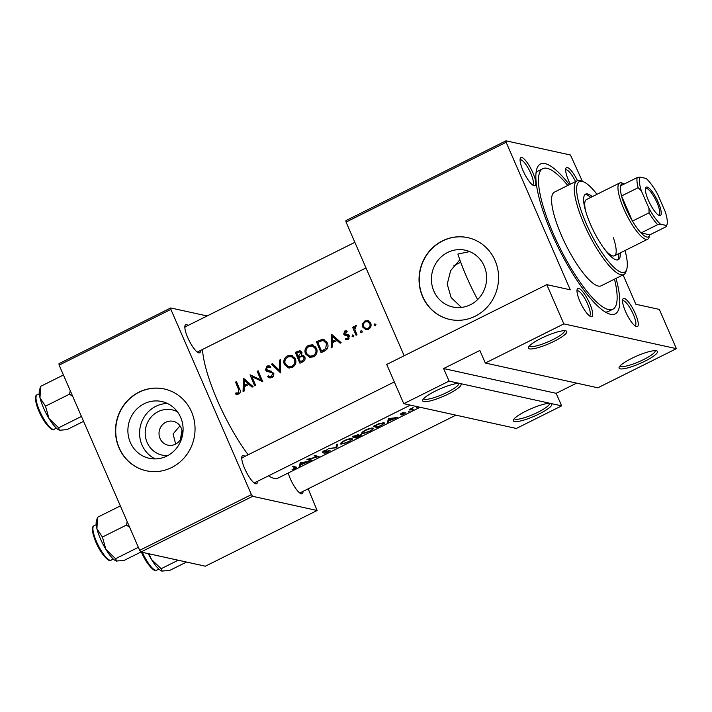 <?xml version="1.0" encoding="UTF-8"?>
<svg xmlns="http://www.w3.org/2000/svg" width="712" height="712" viewBox="0 0 712 712"><rect width="100%" height="100%" fill="white"/><g stroke="black" fill="none" stroke-linecap="round" stroke-linejoin="round"><path stroke-width="1.07" d="M423.765 401.568A20.933 4.076 -23.5 0 1 422.741 399.975A20.933 4.076 -23.5 0 1 439.66 389.063A20.933 4.076 -23.5 0 1 460.005 383.51A20.933 4.076 -23.5 0 1 460.379 383.617A20.933 4.076 -23.5 0 1 447.866 394.261A20.933 4.076 -23.5 0 1 423.765 401.568M423.64 398.693A19.188 3.738 156.5 0 0 424.592 399.254A19.188 3.738 156.5 0 0 444.804 393.451A19.188 3.738 156.5 0 0 458.831 383.394M529.47 348.871A20.933 4.076 -23.5 0 1 528.455 347.278A20.933 4.076 -23.5 0 1 545.365 336.367A20.933 4.076 -23.5 0 1 565.711 330.804A20.933 4.076 -23.5 0 1 566.093 330.92A20.933 4.076 -23.5 0 1 553.58 341.564A20.933 4.076 -23.5 0 1 529.47 348.871M529.345 345.996A19.188 3.738 156.5 0 0 530.298 346.548A19.188 3.738 156.5 0 0 550.51 340.754A19.188 3.738 156.5 0 0 564.536 330.697M514.464 421.531A20.933 4.076 -23.5 0 1 513.441 419.938A20.933 4.076 -23.5 0 1 530.351 409.026A20.933 4.076 -23.5 0 1 550.705 403.464A20.933 4.076 -23.5 0 1 551.079 403.57A20.933 4.076 -23.5 0 1 538.566 414.224A20.933 4.076 -23.5 0 1 514.464 421.531M514.331 418.656A19.188 3.738 156.5 0 0 515.292 419.208A19.188 3.738 156.5 0 0 535.495 413.414A19.188 3.738 156.5 0 0 549.531 403.348M620.17 368.834A20.933 4.076 -23.5 0 1 619.146 367.241A20.933 4.076 -23.5 0 1 636.065 356.329A20.933 4.076 -23.5 0 1 656.411 350.767A20.933 4.076 -23.5 0 1 656.784 350.874A20.933 4.076 -23.5 0 1 644.271 361.527A20.933 4.076 -23.5 0 1 620.17 368.834M620.045 365.959A19.188 3.738 156.5 0 0 620.998 366.511A19.188 3.738 156.5 0 0 641.209 360.717A19.188 3.738 156.5 0 0 655.236 350.651M167.792 455.573A23.176 21.947 102.4 0 1 145.738 438.183A23.176 21.947 102.4 0 1 158.117 411.643A23.176 21.947 102.4 0 1 177.43 411.785M165.843 422.252A12.211 11.57 -77.6 0 0 159.07 434.712A12.211 11.57 -77.6 0 0 167.988 445.169A12.211 11.57 -77.6 0 0 175.392 444.226A12.211 11.57 -77.6 0 0 182.156 431.775A12.211 11.57 -77.6 0 0 173.239 421.317A12.211 11.57 -77.6 0 0 165.843 422.252M144.127 403.766A29.067 27.537 -77.6 0 0 128.018 433.412A29.067 27.537 -77.6 0 0 149.244 458.306A29.067 27.537 -77.6 0 0 166.866 456.063A29.067 27.537 -77.6 0 0 182.966 426.417A29.067 27.537 -77.6 0 0 161.74 401.524A29.067 27.537 -77.6 0 0 144.127 403.766M167.436 403.49A29.067 27.537 -77.6 0 0 155.812 406.338A29.067 27.537 -77.6 0 0 139.579 432.816A29.067 27.537 -77.6 0 0 155.243 458.911M138.893 392.196A41.874 39.667 -77.6 0 0 115.691 434.899A41.874 39.667 -77.6 0 0 146.272 470.766A41.874 39.667 -77.6 0 0 171.654 467.535A41.874 39.667 -77.6 0 0 194.857 424.833A41.874 39.667 -77.6 0 0 164.276 388.966A41.874 39.667 -77.6 0 0 138.893 392.196M164.383 388.992A41.874 39.667 -77.6 0 0 139.116 392.241A41.874 39.667 -77.6 0 0 115.905 434.89A41.874 39.667 -77.6 0 0 146.378 470.792M447.652 252.448A29.067 27.537 -77.6 0 0 431.552 282.094A29.067 27.537 -77.6 0 0 452.779 306.988A29.067 27.537 -77.6 0 0 470.392 304.745A29.067 27.537 -77.6 0 0 486.501 275.099A29.067 27.537 -77.6 0 0 465.274 250.206A29.067 27.537 -77.6 0 0 447.652 252.448M459.827 259.773L450.634 270.658L447.225 284.168L451.159 297.625L461.501 307.415M442.428 240.878A41.874 39.667 -77.6 0 0 419.226 283.581A41.874 39.667 -77.6 0 0 449.806 319.448A41.874 39.667 -77.6 0 0 475.189 316.217A41.874 39.667 -77.6 0 0 498.391 273.506A41.874 39.667 -77.6 0 0 467.811 237.648A41.874 39.667 -77.6 0 0 442.428 240.878M467.918 237.675A41.874 39.667 -77.6 0 0 442.65 240.923A41.874 39.667 -77.6 0 0 419.439 283.572A41.874 39.667 -77.6 0 0 449.913 319.466M636.564 326.683A15.708 3.996 -116.5 0 1 636.234 326.585A15.708 3.996 -116.5 0 1 626.836 314.348A15.708 3.996 -116.5 0 1 622.715 299.476A15.708 3.996 -116.5 0 1 624.273 298.435A15.708 3.996 -116.5 0 1 635.335 313.645A15.708 3.996 -116.5 0 1 636.564 326.683M634.997 325.865A13.955 3.551 63.5 0 0 635.14 325.811A13.955 3.551 63.5 0 0 632.701 313.004A13.955 3.551 63.5 0 0 623.445 300.758A13.955 3.551 63.5 0 0 622.68 300.82A13.955 3.551 63.5 0 0 622.555 300.9M590.996 316.662A15.708 3.996 -116.5 0 1 590.666 316.564A15.708 3.996 -116.5 0 1 581.268 304.318A15.708 3.996 -116.5 0 1 577.147 289.446A15.708 3.996 -116.5 0 1 578.714 288.405A15.708 3.996 -116.5 0 1 589.767 303.615A15.708 3.996 -116.5 0 1 590.996 316.662M589.429 315.834A13.955 3.551 63.5 0 0 589.572 315.781A13.955 3.551 63.5 0 0 587.133 302.974A13.955 3.551 63.5 0 0 577.886 290.727A13.955 3.551 63.5 0 0 577.112 290.79A13.955 3.551 63.5 0 0 576.987 290.87M534.08 185.761A15.708 3.996 -116.5 0 1 533.751 185.663A15.708 3.996 -116.5 0 1 524.352 173.416A15.708 3.996 -116.5 0 1 520.232 158.545A15.708 3.996 -116.5 0 1 521.789 157.503A15.708 3.996 -116.5 0 1 532.852 172.713A15.708 3.996 -116.5 0 1 534.08 185.761M532.514 184.933A13.955 3.551 63.5 0 0 532.656 184.88A13.955 3.551 63.5 0 0 530.217 172.073A13.955 3.551 63.5 0 0 520.962 159.826A13.955 3.551 63.5 0 0 520.196 159.888A13.955 3.551 63.5 0 0 520.063 159.969M570.312 184.203A15.708 3.996 -116.5 0 1 565.8 168.575A15.708 3.996 -116.5 0 1 567.357 167.534A15.708 3.996 -116.5 0 1 577.468 180.661M575.545 181.596A13.955 3.551 63.5 0 0 566.529 169.857A13.955 3.551 63.5 0 0 565.764 169.919A13.955 3.551 63.5 0 0 565.631 169.999M200.553 350.438A15.708 3.996 -116.5 0 1 198.826 352.885A15.708 3.996 -116.5 0 1 198.506 352.787A15.708 3.996 -116.5 0 1 189.107 340.541A15.708 3.996 -116.5 0 1 184.987 325.669A15.708 3.996 -116.5 0 1 186.544 324.636A15.708 3.996 -116.5 0 1 188.101 325.446M185.716 326.959A13.955 3.551 63.5 0 0 184.951 327.022A13.955 3.551 63.5 0 0 184.817 327.102M303.036 491.369A15.708 3.996 -116.5 0 1 301.318 493.817A15.708 3.996 -116.5 0 1 300.989 493.719A15.708 3.996 -116.5 0 1 288.2 473.026M257.477 481.339A15.708 3.996 -116.5 0 1 255.75 483.786A15.708 3.996 -116.5 0 1 255.421 483.688A15.708 3.996 -116.5 0 1 246.023 471.442A15.708 3.996 -116.5 0 1 241.902 456.57A15.708 3.996 -116.5 0 1 243.46 455.538A15.708 3.996 -116.5 0 1 245.017 456.348M242.632 457.861A13.955 3.551 63.5 0 0 241.866 457.923A13.955 3.551 63.5 0 0 241.733 458.003M616.067 278.374A83.758 21.333 -116.5 0 1 610.567 314.295A83.758 21.333 -116.5 0 1 608.831 313.778A83.758 21.333 -116.5 0 1 558.715 248.479A83.758 21.333 -116.5 0 1 536.732 169.153A83.758 21.333 -116.5 0 1 545.054 163.618A83.758 21.333 -116.5 0 1 569.36 184.675M567.793 185.458A78.525 19.998 63.5 0 0 542.775 168.682L538.245 170.942A78.525 19.998 63.5 0 0 536.011 172.989M469.68 251.594L457.887 254.059A78.525 19.998 63.5 0 0 466.547 276.754A78.525 19.998 63.5 0 0 477.627 299.574M175.659 444.092L173.087 433.946L179.985 425.829M181.969 430.475L180.359 439.624M416.725 407.558L417.819 406.935M408.937 411.34L408.323 411.741M409.418 411.127L410.121 410.949M412.319 409.418L411.509 409.089L413.147 407.513L410.833 409.008A80.269 20.443 -116.5 0 1 410.388 408.848L409.445 409.32A80.269 20.443 63.5 0 0 411.216 409.863A80.269 20.443 63.5 0 0 412.275 410.032L413.227 409.56A80.269 20.443 -116.5 0 1 412.319 409.418M404.79 412.933L401.799 415.06L405.858 412.764L401.346 413.966L403.989 412.364L401.586 413.191L400.411 414.437L401.212 414.402L404.834 412.916M397.367 417.463L388.512 418.692L387.346 422.465L388.788 420.943L397.367 417.463M380.591 425.829L384.56 423.151L384.133 422.759L378.98 423.596L373.328 426.265A80.269 20.443 63.5 0 0 376.248 427.289A80.269 20.443 63.5 0 0 377.315 427.467L380.502 425.634M369.697 431.312L373.631 428.597L373.239 428.152C371.62 427.832 369.012 428.482 365.425 430.093C362.221 431.89 361.126 433.092 362.15 433.697L369.617 431.125M361.349 434.721L358.314 435.468L358.67 434.551L352.191 436.803A80.269 20.443 63.5 0 0 355.11 437.827A80.269 20.443 63.5 0 0 356.169 438.005L359.026 436.581C361.02 435.593 361.794 434.979 361.349 434.721L361.536 434.836M348.56 441.858L352.485 439.135L352.102 438.69C350.473 438.37 347.874 439.019 344.288 440.63C341.075 442.428 339.989 443.629 341.003 444.235L348.471 441.663M336.927 447.599L337.417 444.163L336.402 444.671L336.073 447.519L328.339 448.693L336.794 447.661L336.304 446.166M323.248 452.049L327.467 449.708L323.916 450.785L322.313 452.529L329.104 450.901L324.022 453.58L328.036 452.084L330.057 450.429L324.476 451.906L323.248 452.049L322.901 451.381M319.038 456.517A80.269 20.443 -116.5 0 1 317.97 456.339A80.269 20.443 -116.5 0 1 315.06 455.315L314.108 455.787A80.269 20.443 63.5 0 0 317.027 456.819A80.269 20.443 63.5 0 0 317.303 456.873L306.925 459.365A80.269 20.443 63.5 0 0 309.845 460.397A80.269 20.443 63.5 0 0 310.904 460.566L311.856 460.094A80.269 20.443 -116.5 0 1 310.788 459.925A80.269 20.443 -116.5 0 1 308.794 459.293L319.038 456.517M309.284 461.376L300.286 462.675L299.254 466.378L300.695 464.856L309.284 461.376M295.338 467.633L292.009 469.787L294.982 468.558C296.708 467.668 297.144 467.197 296.29 467.152L296.139 467.117A80.269 20.443 -116.5 0 1 293.371 466.12L292.427 466.6A80.269 20.443 63.5 0 0 295.151 467.579L295.631 467.766L295.24 466.867M268.495 475.847A80.269 20.443 63.5 0 0 273.96 478.286A80.269 20.443 63.5 0 0 278.374 477.921L420.089 407.273M202.466 349.485A80.269 20.443 63.5 0 0 248.141 454.79M340.63 443.95L340.665 443.46M352.485 439.135L352.102 438.69M361.767 433.412L361.812 432.914M373.631 428.597L373.239 428.152M401.346 413.966L401.835 413.067M262.835 381.757A80.269 20.443 -116.5 0 1 258.189 370.801L257.237 371.272A80.269 20.443 63.5 0 0 260.85 379.888L250.054 374.85A80.269 20.443 63.5 0 0 254.709 385.806L255.653 385.334A80.269 20.443 -116.5 0 1 251.95 376.719L262.835 381.757M268.308 371.726L271.77 372.679L272.616 373.569L271.361 376.47L269.91 376.621L268.237 375.794L267.587 376.79L269.679 377.885L271.868 377.6C273.595 376.559 274.165 375.064 273.568 373.115L266.404 369.368L267.392 367.214L270.026 367.588L270.605 366.484L268.976 365.781L267.045 366.039L265.469 369.884L266.751 371.255L271.931 372.492M270.168 370.943L270.649 371.05M270.097 370.979L267.685 370.436M279.531 360.156L279.62 370.534L272.482 363.672L271.468 364.179L280.59 372.901L280.546 359.649L279.531 360.156L280.537 360.379M316.546 348.284L312.461 344.777L308.554 345.347C305.306 347.376 304.273 350.215 305.448 353.882L309.649 357.362L313.529 356.828C316.76 354.816 317.766 351.968 316.546 348.284M316.457 341.742A80.269 20.443 63.5 0 0 321.112 352.707L324.387 351.069C327.751 349.352 328.766 346.664 327.449 343.024L323.64 339.473L322.109 339.401L316.457 341.742L318.326 342.161M341.173 342.703L331.507 334.248L331.142 347.705L332.175 347.189L332.228 342.864L337.025 340.47L340.14 343.22L341.173 342.703M355.831 332.095L354.816 329.255L356.338 325.562L355.395 325.695L354.06 327.956A80.269 20.443 -116.5 0 1 353.57 326.781L352.618 327.253A80.269 20.443 63.5 0 0 356.08 335.272L357.024 334.8A80.269 20.443 -116.5 0 1 355.831 332.095M362.097 331.027L360.948 330.777L360.477 332.13L361.767 332.611L362.239 331.249L360.948 330.777L362.239 331.249M361.981 332.459L360.477 332.13L361.767 332.611M375.785 324.209L374.637 323.951L374.165 325.304L375.455 325.785L375.927 324.432L374.637 323.951L375.927 324.432M375.669 325.642L374.165 325.304L375.455 325.785M368.451 320.783L364.971 320.925L362.577 323.72L362.72 327.084L365.772 329.638L368.549 329.229C370.872 327.805 371.602 325.758 370.721 323.097L367.703 320.542M353.695 335.219L352.547 334.96L352.075 336.322L353.366 336.803L353.828 335.441L352.547 334.96L353.828 335.441M353.579 336.651L352.075 336.322L353.366 336.803M346.904 339.704L345.489 339.393L348.186 339.384L349.414 335.93L348.515 334.863L344.608 333.563L345.16 331.988L346.851 332.157L347.207 331.151L346.344 330.866L344.759 331L343.682 334.07L344.555 335.13L348.488 336.438L347.696 338.414L345.792 338.333L345.489 339.393L346.157 339.633M349.699 336.162L347.509 335.681L349.503 336.162M346.557 335.575L345.329 335.432M346.886 332.068L346.148 331.908L346.851 332.157M347.821 334.791L345.178 334.159M348.515 334.863L347.678 334.56M348.711 339.046L345.792 338.333M301.585 355.226L301.835 352.289L300.019 350.669L295.32 352.289A80.269 20.443 63.5 0 0 299.975 363.245L302.831 361.821C304.798 360.779 305.466 359.177 304.825 357.015L302.849 355.261L301.585 355.226L303.802 355.697M295.4 358.821L291.315 355.315L287.417 355.893C284.168 357.913 283.136 360.753 284.31 364.419L288.502 367.908L292.392 367.365C295.613 365.354 296.619 362.506 295.4 358.821M253.08 386.616L243.415 378.161L243.05 391.618L244.083 391.102L244.136 386.776L248.933 384.391L252.048 387.132L253.08 386.616M237.132 394.395L235.699 394.074L238.814 394.074C240.576 392.748 240.825 391.057 239.579 388.992A80.269 20.443 -116.5 0 1 236.5 381.605L235.556 382.077A80.269 20.443 63.5 0 0 238.582 389.357L238.36 392.917L235.886 392.953L235.699 394.074L236.482 394.288M597.875 387.8L485.326 363.031L563.851 323.889L676.4 348.658L597.875 387.8M505.992 140.825L506.125 142.275L346.059 222.082L345.916 220.631L505.992 140.825L570.463 155.02L582.434 181.409M623.08 274.885L635.843 304.247L659.339 309.417L676.4 348.658M59.132 365.114L58.998 363.663L170.746 307.958L170.88 309.409L59.132 365.114L139.668 550.323L251.416 494.618L252.644 496.308L140.896 552.014L139.668 550.323M170.88 309.409L251.416 494.618M252.644 496.308L317.116 510.495L205.368 566.2L140.896 552.014M308.18 488.806L317.116 510.495M207.13 315.968L170.746 307.958M254.184 482.967A13.955 3.551 63.5 0 0 254.326 482.905L410.343 405.128M197.269 352.066A13.955 3.551 63.5 0 0 197.402 352.004L366.004 267.952M299.752 492.989A13.955 3.551 63.5 0 0 299.894 492.935L455.903 415.158M506.125 142.275L570.276 289.82L546.789 284.649L563.851 323.889M346.059 222.082L404.176 355.742M449.076 381.098L561.635 405.867L516.325 428.455L403.775 403.686L449.076 381.098L443.62 368.54L556.17 393.318L576.613 383.127M546.789 284.649L386.714 364.446L403.775 403.686M605.333 312.043A78.525 19.998 63.5 0 0 608.315 311.491L612.845 309.231A78.525 19.998 63.5 0 0 614.509 279.157M556.17 393.318L561.635 405.867M443.62 368.54L479.861 350.473L485.326 363.031M363.601 323.942L362.577 323.72M366.787 321.557L364.971 320.925M367.089 321.397L368.745 320.925M364.135 327.395L362.72 327.084M366.876 329.718L365.327 328.339M365.372 321.913L367.445 321.637L369.768 323.577C370.445 325.598 369.884 327.146 368.095 328.241L365.915 328.535L363.672 326.621C363.013 324.601 363.583 323.034 365.372 321.913M370.97 323.844L369.768 323.577M370.32 322.349L367.445 321.637M369.555 328.561L368.095 328.241M365.915 328.535L368.807 329.086M353.882 327.529L352.618 327.253M354.79 328.116L354.06 327.956M356.285 325.891L355.395 325.695M346.246 331.925L346.877 331.472L344.759 331M347.358 334.631L348.818 334.916M347.75 339.553L347.945 338.876M349.04 338.716L347.696 338.414M349.637 336.696L348.488 336.438M346.735 335.61L345.845 334.551L343.682 334.07M339.161 340.941L337.025 340.47M333.403 342.276L333.412 341.733M333.51 336.58L333.519 335.895M332.424 336.34L336.037 339.597L332.255 341.475L332.424 336.34L334.622 336.892M338.173 340.069L336.037 339.597M334.159 341.893L332.255 341.475M337.301 340.532L338.191 340.087M322.723 351.906L322.456 351.301M320.631 341.128L324.156 339.855L322.109 339.401M324.156 339.855L324.645 339.82M323.479 351.523L321.557 351.105A80.269 20.443 -116.5 0 1 317.855 342.392L321.975 340.71L323.497 340.728L326.497 343.495L325.669 348.711L321.557 351.105M327.716 343.762L326.497 343.495M326.675 341.609L323.497 340.728M327.084 349.022L325.669 348.711M306.81 354.175L305.448 353.882M310.12 346.05L308.554 345.347M310.583 345.801L313.485 345.106M310.735 357.495L308.367 355.644M309.053 346.441L312.435 346.023L315.594 348.755C316.564 351.781 315.692 354.095 312.986 355.715L309.729 356.16L306.4 353.401C305.466 350.411 306.356 348.088 309.053 346.441M316.813 349.022L315.594 348.755M315.825 346.993L312.435 346.023M314.695 356.098L312.986 355.715M309.729 356.16L313.85 356.659M297.189 352.698L295.32 352.289M301.577 362.444L301.318 361.838M299.307 357.219L299.049 356.623M299.031 351.897L300.971 351.123M296.717 352.93L299.877 351.862L300.9 352.778L298.168 356.436A80.269 20.443 -116.5 0 1 296.717 352.93M302.048 353.036L300.9 352.778M300.793 356.552L298.8 356.116M301.381 356.374L302.636 355.457M300.081 356.854L298.168 356.436M298.639 357.558L302.502 356.356L303.873 357.486C304.166 359.195 303.463 360.352 301.763 360.966L300.42 361.643A80.269 20.443 -116.5 0 1 298.639 357.558M305.056 357.744L303.873 357.486M304.745 356.846L302.502 356.356M303.579 361.367L301.763 360.966M302.333 362.061L300.42 361.643M285.663 364.713L284.31 364.419M288.983 356.587L287.417 355.893M289.437 356.338L292.347 355.644M289.597 368.033L287.221 366.19M287.906 356.988L291.297 356.561L294.448 359.293C295.418 362.319 294.554 364.642 291.849 366.262L288.591 366.698L285.254 363.939C284.328 360.948 285.209 358.634 287.906 356.988M295.667 359.56L294.448 359.293M294.688 357.531L291.297 356.561M293.549 366.635L291.849 366.262M288.591 366.698L292.703 367.196M273.444 364.615L271.468 364.179M280.679 371.415L279.789 370.578M280.662 370.765L279.62 370.534M270.756 377.938L267.587 376.79M269.768 377.271L270.16 376.675M269.91 376.621L272.554 377.164M272.918 376.808L271.361 376.47M273.791 373.827L272.616 373.569M273.55 373.07L271.77 372.679M273.951 373.159L271.281 372.358M269.501 371.958L266.751 371.255M268.905 371.726L267.587 370.356M267.347 370.302L265.469 369.884M268.335 366.992L269.074 366.493L267.045 366.039M269.074 366.493L270.07 366.19M269.83 370.908L271.726 371.29M250.784 375.01L250.054 374.85M252.787 376.906L252.279 375.74M262.132 380.163L260.85 379.888M258.483 371.548L257.237 371.272M262.639 381.303L251.95 376.719M251.078 384.863L248.933 384.391M245.32 386.189L245.328 385.646M245.417 380.493L245.426 379.808M244.332 380.261L247.945 383.51L244.172 385.397L244.332 380.261L246.53 380.804M249.209 384.444L250.108 383.999L247.945 383.51M246.067 385.815L244.172 385.397M236.802 382.353L235.556 382.077M237.906 394.368L238.066 393.433L235.886 392.953M238.066 393.433L239.775 393.585M239.588 393.54L237.603 393.104M239.855 393.247L238.36 392.917M411.972 409.338L412.275 410.032M411.26 408.501L411.509 409.089M400.865 413.601L401.212 414.402M388.227 419.653L388.788 420.943M387.924 420.908L388.378 421.949M389.268 419.101L392.677 418.7L388.903 420.587L389.081 418.665M388.307 419.208L388.903 420.587M377.013 426.773L377.315 427.467M382.94 422.661L383.19 423.24L382.024 424.815L377.885 426.942A80.269 20.443 -116.5 0 1 374.726 425.99L378.837 424.049L383.51 423.444L383.163 422.652M365.763 429.932L365.915 430.279C368.816 428.953 370.943 428.41 372.296 428.624L372.26 428.063M372.056 428.072L372.296 428.624C373.043 429.024 372.038 429.915 369.288 431.294C366.457 432.691 364.402 433.341 363.093 433.225L362.791 433.003M363.093 433.225C362.301 432.727 363.245 431.748 365.915 430.279M355.875 437.319L356.169 438.005M357.887 434.498L358.314 435.468M353.428 436.18L357.833 435.121L357.584 434.543M357.513 434.551L357.727 435.032L354.914 437.043A80.269 20.443 -116.5 0 1 353.579 436.527M355.208 436.892L360.495 435.255L360.308 434.81M357.753 435.379L357.976 435.886M360.236 434.827L356.748 437.48A80.269 20.443 -116.5 0 1 355.324 437.168M344.626 440.47L344.777 440.817C347.67 439.5 349.797 438.948 351.149 439.162L351.114 438.601M350.909 438.61L351.149 439.162C351.906 439.562 350.9 440.452 348.141 441.832C345.32 443.238 343.255 443.879 341.956 443.763L341.653 443.54M341.956 443.763C341.164 443.264 342.098 442.286 344.777 440.817M336.269 446.46L336.794 447.661M310.61 459.881L310.904 460.566M316.956 456.063L317.303 456.873M300.135 463.565L300.695 464.856M299.832 464.82L300.286 465.862M301.176 463.014L304.594 462.622L300.811 464.5L300.989 462.586M300.215 463.12L300.811 464.5M592.259 196.654A36.641 9.336 63.5 0 0 585.629 194.118A36.641 9.336 63.5 0 0 590.497 224.387A36.641 9.336 63.5 0 0 618.319 259.702A36.641 9.336 63.5 0 0 620.286 252.876M590.755 197.411A36.641 9.336 63.5 0 0 584.935 194.625M597.003 194.296A50.605 12.887 63.5 0 0 583.235 181.711A50.605 12.887 63.5 0 0 586.127 223.426A50.605 12.887 63.5 0 0 626.791 269.083A50.605 12.887 63.5 0 0 625.029 250.508M626.791 269.083L626.133 271.29A52.35 13.332 -116.5 0 1 623.819 274.512A52.35 13.332 -116.5 0 1 584.071 224.058A52.35 13.332 -116.5 0 1 577.112 180.812A52.35 13.332 -116.5 0 1 581.072 180.901L583.235 181.711M577.112 180.812L554.452 192.107A52.35 13.332 63.5 0 0 561.421 235.352A52.35 13.332 63.5 0 0 601.168 285.806L623.819 274.512M542.775 168.682A78.525 19.998 63.5 0 0 553.224 233.545A78.525 19.998 63.5 0 0 612.845 309.231M585.834 211.767A31.408 8.001 -116.5 0 1 586.448 199.556L619.671 182.993A31.408 8.001 -116.5 0 1 622.057 183.046L624.21 183.847A29.664 7.556 63.5 0 0 620.588 185.841A29.664 7.556 63.5 0 0 621.54 195.987L632.461 221.103A29.664 7.556 63.5 0 0 641.058 232.931A29.664 7.556 63.5 0 0 649.745 235.076A29.664 7.556 63.5 0 0 649.807 234.853L666.414 226.576L666.592 225.526A27.919 7.111 63.5 0 0 667.011 224.583A27.919 7.111 63.5 0 0 665.311 211.856L657.71 194.376A27.919 7.111 63.5 0 0 646.122 178.445L640.035 177.101A27.919 7.111 63.5 0 0 641.325 190.772L648.926 208.251A27.919 7.111 63.5 0 0 660.514 224.191L666.592 225.526L666.414 226.576M613.388 237.79A31.408 8.001 -116.5 0 1 614.474 255.777A31.408 8.001 -116.5 0 1 604.346 248.915M617.5 259.951A36.641 9.336 63.5 0 0 618.781 253.632M127.19 521.638L126.442 525.073L129.682 527.361M140.949 552.023L123.906 560.522L116.243 561.02A23.033 5.865 63.5 0 1 116.181 561.003L116.243 561.02M97.571 517.259L96.36 521.237A23.033 5.865 63.5 0 0 96.903 528.696L97.571 517.259L120.346 505.903M102.412 537.062L96.903 528.696A23.033 5.865 63.5 0 0 105.91 549.415L102.412 537.062L126.442 525.073M138.359 547.332L115.584 558.689L105.91 549.415A23.033 5.865 63.5 0 0 116.181 561.003M116.661 561.145L115.584 558.689M186.517 562.053L169.474 570.552L161.749 571.024A23.033 5.865 63.5 0 0 161.793 571.042M178.187 560.219L161.152 568.719L151.478 559.436L149.048 553.811M162.229 571.175L161.152 568.719M148.256 553.633A23.033 5.865 63.5 0 0 151.478 559.436A23.033 5.865 63.5 0 0 161.749 571.024M39.988 397.794A23.033 5.865 63.5 0 0 43.53 407.94A23.033 5.865 63.5 0 0 48.994 418.514L45.497 406.16L39.988 397.794L40.646 386.358L39.445 390.336A23.033 5.865 -116.5 0 0 39.988 397.794M63.43 375.002L40.646 386.358M70.274 390.737L69.527 394.172L45.497 406.16M69.527 394.172L72.758 396.459M58.66 427.787L48.994 418.514A23.033 5.865 63.5 0 0 59.265 430.101A23.033 5.865 63.5 0 0 59.31 430.119L58.66 427.787L81.444 416.431M83.589 421.353L66.99 429.621L59.746 430.244M648.347 200.223A15.878 4.041 -116.5 0 1 645.526 188.084A15.878 4.041 -116.5 0 1 658.288 202.413A15.878 4.041 -116.5 0 1 659.196 215.496A15.878 4.041 -116.5 0 1 648.347 200.223M658.493 215.149A14.827 3.774 63.5 0 0 659.027 215.042A14.827 3.774 63.5 0 0 657.051 202.786A14.827 3.774 63.5 0 0 645.793 188.493A14.827 3.774 63.5 0 0 645.392 188.858M641.325 190.772L638.148 187.71L621.54 195.987A29.664 7.556 63.5 0 0 625.91 208.305A29.664 7.556 63.5 0 0 632.461 221.103L649.068 212.826L648.926 208.251M649.745 235.076L649.086 237.283A31.408 8.001 -116.5 0 1 647.697 239.214A31.408 8.001 -116.5 0 1 623.854 208.936A31.408 8.001 -116.5 0 1 619.671 182.993M660.514 224.191L657.674 224.654L641.058 232.931L649.807 234.853M620.588 185.841L637.196 177.564L640.035 177.101M638.148 187.71A29.664 7.556 -116.5 0 1 637.196 177.564M657.674 224.654A29.664 7.556 -116.5 0 1 649.068 212.826M348.453 334.836L346.637 334.435M320.596 341.119L318.593 340.683M324.681 350.918L322.767 350.5M299.414 351.701L297.385 351.256M239.846 389.633L238.582 389.357M294.777 466.707L295.151 467.579M96.512 541.663A19.197 4.886 63.5 0 0 111.081 560.166C110.049 562.996 101.585 555.574 95.88 542.152C90.558 528.749 92.453 526.399 93.957 525.812A19.197 4.886 63.5 0 0 96.512 541.663M142.364 552.334A19.197 4.886 63.5 0 0 156.649 570.196C155.617 573.027 147.153 565.604 141.448 552.183L141.421 552.129M54.165 429.265C53.133 432.095 44.669 424.672 38.964 411.251C35.03 402.698 34.577 394.92 37.042 394.911A19.197 4.886 63.5 0 0 39.596 410.762A19.197 4.886 63.5 0 0 54.165 429.265L56.399 428.152M299.877 351.862L301.968 352.324M268.709 367.036L270.791 367.49M401.274 413.912L401.078 413.458M362.782 432.967L362.408 432.113M341.635 443.505L341.262 442.65M184.951 327.022L354.861 242.32M111.081 560.166L113.315 559.053M93.957 525.812L96.191 524.699M156.649 570.196L158.883 569.084M394.315 381.926L241.866 457.923M37.042 394.911L39.276 393.798M647.697 239.214L614.474 255.777M460.717 262.238L453.918 265.629M667.011 224.583L666.476 226.389"/></g></svg>
